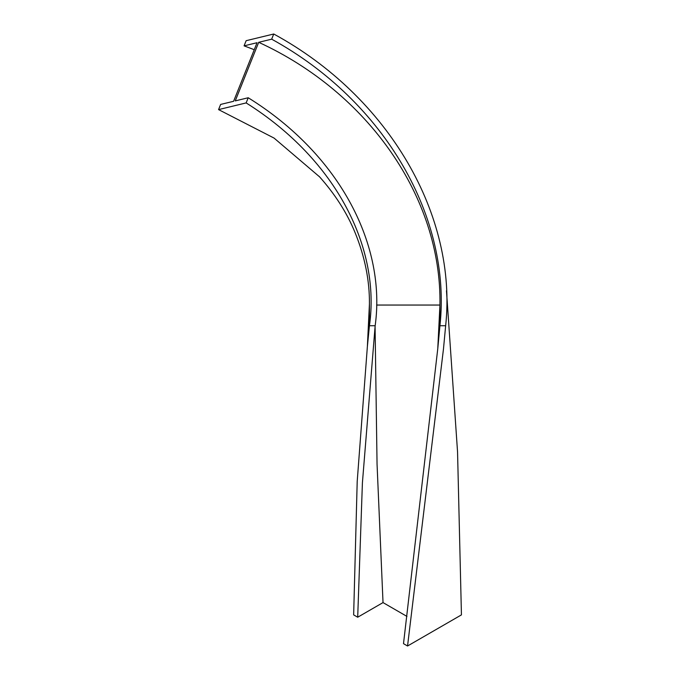 <?xml version="1.0" encoding="UTF-8"?>
<svg xmlns="http://www.w3.org/2000/svg" width="680" height="680" viewBox="0 0 680 680"><rect width="100%" height="100%" fill="white"/><g stroke="black" fill="none" stroke-linecap="round" stroke-linejoin="round"><path stroke-width="1.02" d="M376.609 305.048L439.935 305.048L437.767 348.747L403.503 643.663L407.55 646L443.479 348.933L445.655 325.728C457.47 215.9 389.249 96.832 273.734 34L246.151 40.689L244.077 45.858L257.048 42.712L233.597 101.294L220.626 104.431L218.56 109.607L246.151 102.918L248.217 97.75L235.254 100.895L258.697 42.313L271.668 39.168L273.734 34M437.767 348.747L439.935 325.728C451.69 218.425 385.399 101.617 271.668 39.168M367.378 346.486L369.435 325.728L369.435 303.731L367.378 346.486L357.204 481.414L353.651 614.881L357.697 617.219L383.027 602.59L406.954 616.412M383.027 602.59L377.051 464.125L375.079 326.502M357.697 617.219L362.414 482.766L375.156 325.728C386.18 247.019 341.76 155.822 248.217 97.75M254.244 49.7L244.077 45.858M246.151 102.918C337.909 160.607 380.4 249.543 369.435 325.728L375.156 325.728M407.55 646L461.44 614.881L457.555 451.988L446.471 290.76M445.655 325.728L439.935 325.728L439.935 305.048C441.923 197.387 367.854 92.386 258.697 42.313M319.608 176.885L274.074 138.091L218.56 109.607M369.435 303.731C369.605 280.398 364.863 256.802 355.207 232.942C347.08 212.993 335.061 194.14 319.149 176.375"/></g></svg>
